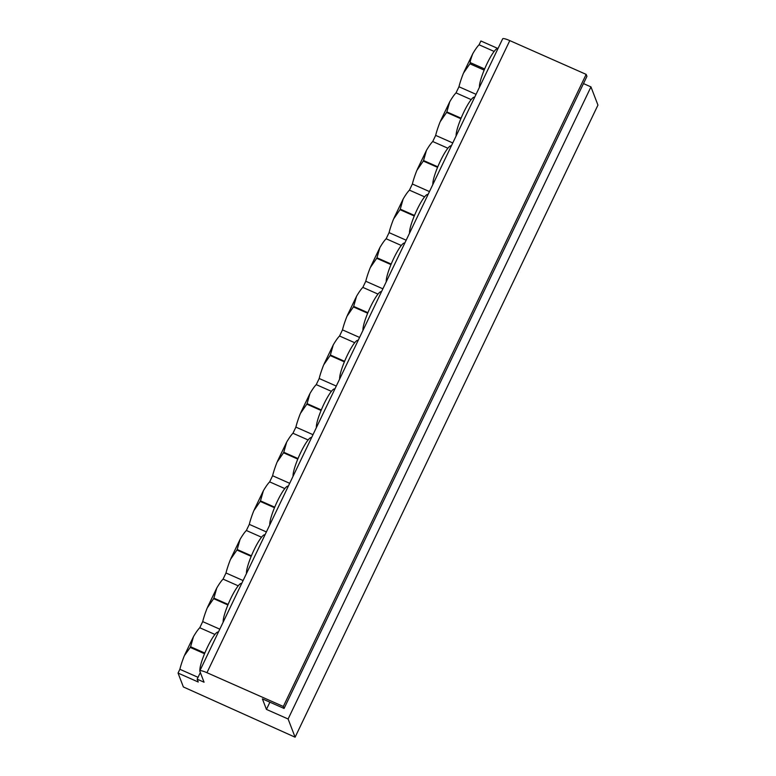 <?xml version="1.0" encoding="UTF-8"?>
<svg xmlns="http://www.w3.org/2000/svg" width="776" height="776" viewBox="0 0 776 776"><rect width="100%" height="100%" fill="white"/><g stroke="black" fill="none" stroke-linecap="round" stroke-linejoin="round"><path stroke-width="1.16" d="M484.631 68.967L470.431 62.681C469.81 62.497 470.605 59.48 472.807 53.641A28.45 4.937 -66.1 0 1 479.083 44.775L480.897 40.983L497.998 48.539M295.103 737.2L288.109 718.993L266.44 709.4L262.395 698.875L284.074 708.459L283.318 706.48L206.95 672.695A8.749 1.484 -154.4 0 0 199.81 670.9A8.749 1.484 -154.4 0 0 199.82 671.192L204.059 682.211L197.153 679.165L198.249 682.017L178.053 673.073L183.369 686.954L295.103 737.2L597.947 105.099L590.963 86.893L583.465 83.575M284.074 708.459L586.928 76.368L586.161 74.38L509.793 40.604A8.749 1.484 -154.4 0 0 502.664 38.8L199.81 670.9M479.083 44.775L494.118 51.429M178.053 673.073L179.867 669.281A28.45 4.937 113.9 0 1 184.339 655.71L190.275 647.417L204.544 653.731M197.153 679.165L200.334 672.53M179.867 669.281L198.035 677.322M199.888 670.745A21.883 3.802 -66.1 0 1 207.27 647.562A21.883 3.802 -66.1 0 1 218.221 632.081L218.376 632.149M269.893 702.183L266.44 709.4M590.963 86.893L288.109 718.993M461.08 118.194L446.85 111.899L449.731 101.802A28.45 4.937 -66.1 0 1 456.026 92.887L458.965 86.766A28.45 4.937 -66.1 0 1 463.456 73.148L469.897 63.797L484.156 70.112M437.79 166.821L423.55 160.525L426.431 150.428A28.45 4.937 -66.1 0 1 432.736 141.513L435.666 135.393A28.45 4.937 -66.1 0 1 440.157 121.774L446.598 112.423L460.866 118.738M414.491 215.447L400.261 209.151L403.142 199.044A28.45 4.937 -66.1 0 1 409.437 190.139L412.376 184.009A28.45 4.937 -66.1 0 1 416.867 170.39L423.308 161.049L437.567 167.354M391.191 264.063L376.961 257.768L379.842 247.67A28.45 4.937 -66.1 0 1 386.138 238.756L389.077 232.635A28.45 4.937 -66.1 0 1 393.568 219.016L400.009 209.666L414.268 215.98M367.902 312.689L353.662 306.394L356.543 296.286A28.45 4.937 -66.1 0 1 362.848 287.382L365.777 281.251A28.45 4.937 -66.1 0 1 370.268 267.642L376.709 258.292L390.978 264.606M344.602 361.315L330.372 355.01L333.253 344.913A28.45 4.937 -66.1 0 1 339.548 336.008L342.488 329.878A28.45 4.937 -66.1 0 1 346.979 316.259L353.42 306.918L367.678 313.223M321.303 409.932L307.073 403.636L309.954 393.539A28.45 4.937 -66.1 0 1 316.249 384.624L319.188 378.504A28.45 4.937 -66.1 0 1 323.679 364.885L330.12 355.534L344.379 361.849M298.013 458.558L283.774 452.262L286.654 442.155A28.45 4.937 -66.1 0 1 292.959 433.25L295.889 427.12A28.45 4.937 -66.1 0 1 300.38 413.511L306.821 404.16L321.089 410.465M274.714 507.184L260.484 500.879L263.365 490.781A28.45 4.937 -66.1 0 1 269.66 481.877L272.599 475.746A28.45 4.937 -66.1 0 1 277.09 462.127L283.531 452.786L297.79 459.091M251.414 555.8L237.184 549.505L240.065 539.407A28.45 4.937 -66.1 0 1 246.361 530.493L249.3 524.372A28.45 4.937 -66.1 0 1 253.791 510.753L260.232 501.403L274.491 507.717M228.125 604.426L213.885 598.131L216.766 588.024A28.45 4.937 -66.1 0 1 223.071 579.119L226 572.989A28.45 4.937 -66.1 0 1 230.491 559.38L236.932 550.029L251.201 556.334M204.825 653.053L190.595 646.747L193.476 636.65A28.45 4.937 -66.1 0 1 199.771 627.745L202.711 621.615A28.45 4.937 -66.1 0 1 207.202 607.996L213.642 598.655L227.901 604.96M463.873 72.207L472.807 53.641M440.574 120.833L449.731 101.802M417.275 169.449L426.431 150.428M393.985 218.075L403.142 199.044M370.685 266.702L379.842 247.67M347.386 315.318L356.543 296.286M324.096 363.944L333.253 344.913M300.797 412.57L309.954 393.539M277.498 461.186L286.654 442.155M254.208 509.813L263.365 490.781M230.909 558.439L240.065 539.407M207.609 607.055L216.766 588.024M184.746 654.779L193.476 636.65M435.666 135.393L452.767 142.949M432.736 141.513L447.888 148.216M456.026 92.887L471.187 99.6M458.965 86.766L476.057 94.332M412.376 184.009L429.467 191.575M409.437 190.139L424.588 196.842M389.077 232.635L406.168 240.201M386.138 238.756L401.299 245.468M365.777 281.251L382.878 288.817M362.848 287.382L377.999 294.085M342.488 329.878L359.579 337.444M339.548 336.008L354.7 342.711M319.188 378.504L336.28 386.06M316.249 384.624L331.41 391.337M295.889 427.12L312.99 434.686M292.959 433.25L308.111 439.953M272.599 475.746L289.69 483.312M269.66 481.877L284.811 488.579M249.3 524.372L266.391 531.929M246.361 530.493L261.522 537.205M226 572.989L243.101 580.555M223.071 579.119L238.222 585.822M202.711 621.615L219.802 629.181M199.771 627.745L214.923 634.448M586.161 74.38L283.318 706.48M479.442 87.271A21.883 3.802 -66.1 0 1 486.824 64.098A21.883 3.802 -66.1 0 1 497.775 48.607L497.93 48.675M456.142 135.897A21.883 3.802 -66.1 0 1 463.524 112.714A21.883 3.802 -66.1 0 1 474.485 97.233L474.64 97.301M432.843 184.513A21.883 3.802 -66.1 0 1 440.225 161.34A21.883 3.802 -66.1 0 1 451.186 145.849L451.341 145.917M409.553 233.139A21.883 3.802 -66.1 0 1 416.935 209.966A21.883 3.802 -66.1 0 1 427.886 194.475L428.042 194.543M386.254 281.766A21.883 3.802 -66.1 0 1 393.636 258.583A21.883 3.802 -66.1 0 1 404.597 243.101L404.752 243.169M362.964 330.382A21.883 3.802 -66.1 0 1 370.336 307.209A21.883 3.802 -66.1 0 1 381.297 291.718L381.452 291.786M339.665 379.008A21.883 3.802 -66.1 0 1 347.047 355.835A21.883 3.802 -66.1 0 1 357.998 340.344L358.153 340.412M316.365 427.634A21.883 3.802 -66.1 0 1 323.747 404.451A21.883 3.802 -66.1 0 1 334.708 388.97L334.863 389.038M293.076 476.251A21.883 3.802 -66.1 0 1 300.448 453.077A21.883 3.802 -66.1 0 1 311.409 437.586L311.564 437.654M269.776 524.877A21.883 3.802 -66.1 0 1 277.158 501.694A21.883 3.802 -66.1 0 1 288.109 486.212L288.265 486.28M246.477 573.503A21.883 3.802 -66.1 0 1 253.859 550.32A21.883 3.802 -66.1 0 1 264.82 534.839L264.975 534.907M223.187 622.119A21.883 3.802 -66.1 0 1 230.559 598.946A21.883 3.802 -66.1 0 1 241.52 583.455L241.675 583.523M190.595 646.747L190.275 647.417M213.885 598.131L213.642 598.655M237.184 549.505L236.932 550.029M260.484 500.879L260.232 501.403M283.774 452.262L283.531 452.786M307.073 403.636L306.821 404.16M330.372 355.01L330.12 355.534M353.662 306.394L353.42 306.918M376.961 257.768L376.709 258.292M400.261 209.151L400.009 209.666M423.55 160.525L423.308 161.049M446.85 111.899L446.598 112.423M470.431 62.681L469.897 63.797M509.793 40.604L206.95 672.695"/></g></svg>
